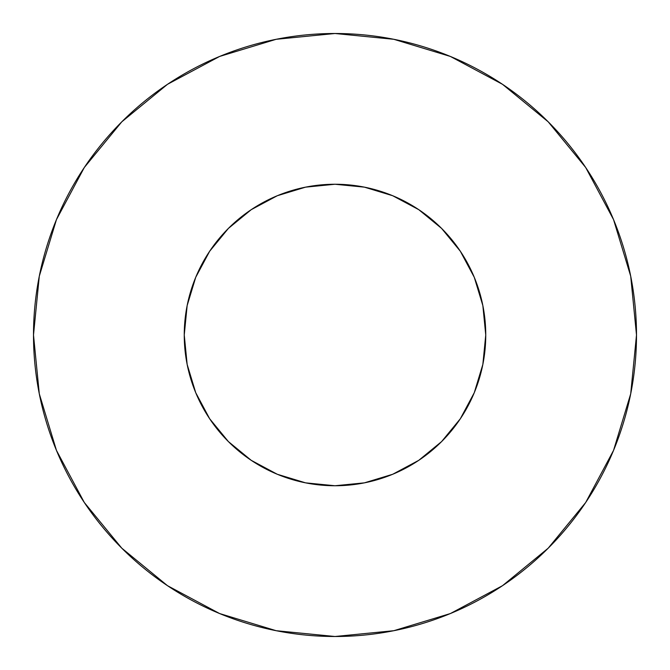 <?xml version="1.0" encoding="UTF-8"?>
<svg xmlns="http://www.w3.org/2000/svg" width="670" height="670" viewBox="0 0 670 670"><rect width="100%" height="100%" fill="white"/><g stroke="black" fill="none" stroke-linecap="round" stroke-linejoin="round"><path stroke-width="1" d="M184.25 335A150.75 150.75 0 0 1 335 184.25A150.75 150.75 0 0 1 485.75 335A150.75 150.75 0 0 1 335 485.75A150.75 150.75 0 0 1 184.25 335L187.148 364.413L195.724 392.687L209.66 418.75L228.403 441.597L251.25 460.34L277.313 474.276L305.587 482.852L335 485.75L364.413 482.852L392.687 474.276L418.75 460.34L441.597 441.597L460.34 418.75L474.276 392.687L482.852 364.413L485.75 335L482.852 305.587L474.276 277.313L460.34 251.25L441.597 228.403L418.75 209.66L392.687 195.724L364.413 187.148L335 184.25L305.587 187.148L277.313 195.724L251.25 209.66L228.403 228.403L209.66 251.25L195.724 277.313L187.148 305.587L184.25 335M636.5 335A301.5 301.5 0 0 0 335 33.5A301.5 301.5 0 0 0 33.5 335A301.5 301.5 0 0 1 335 33.5A301.5 301.5 0 0 1 636.5 335A301.5 301.5 0 0 1 335 636.5A301.5 301.5 0 0 1 33.5 335A301.5 301.5 0 0 0 335 636.5A301.5 301.5 0 0 0 636.5 335L630.705 276.182L613.553 219.618L585.689 167.492L548.194 121.806L502.508 84.311L450.382 56.448L393.818 39.296L335 33.5L276.182 39.296L219.618 56.448L167.492 84.311L121.806 121.806L84.311 167.492L56.448 219.618L39.296 276.182L33.5 335L39.296 393.818L56.448 450.382L84.311 502.508L121.806 548.194L167.492 585.689L219.618 613.553L276.182 630.705L335 636.5L393.818 630.705L450.382 613.553L502.508 585.689L548.194 548.194L585.689 502.508L613.553 450.382L630.705 393.818L636.5 335M481.814 369.237L474.276 392.687M388.097 476.094L364.413 482.852M300.763 481.814L277.313 474.276M193.906 388.097L187.148 364.413M188.186 300.763L195.724 277.313M281.903 193.906L305.587 187.148M369.237 188.186L392.687 195.724M476.094 281.903L482.852 305.587M585.689 167.492L548.194 121.806L502.584 84.37M167.492 84.311L121.806 121.806L84.37 167.416M84.311 502.508L121.806 548.194L167.416 585.63M502.508 585.689L548.194 548.194L585.63 502.584"/></g></svg>
